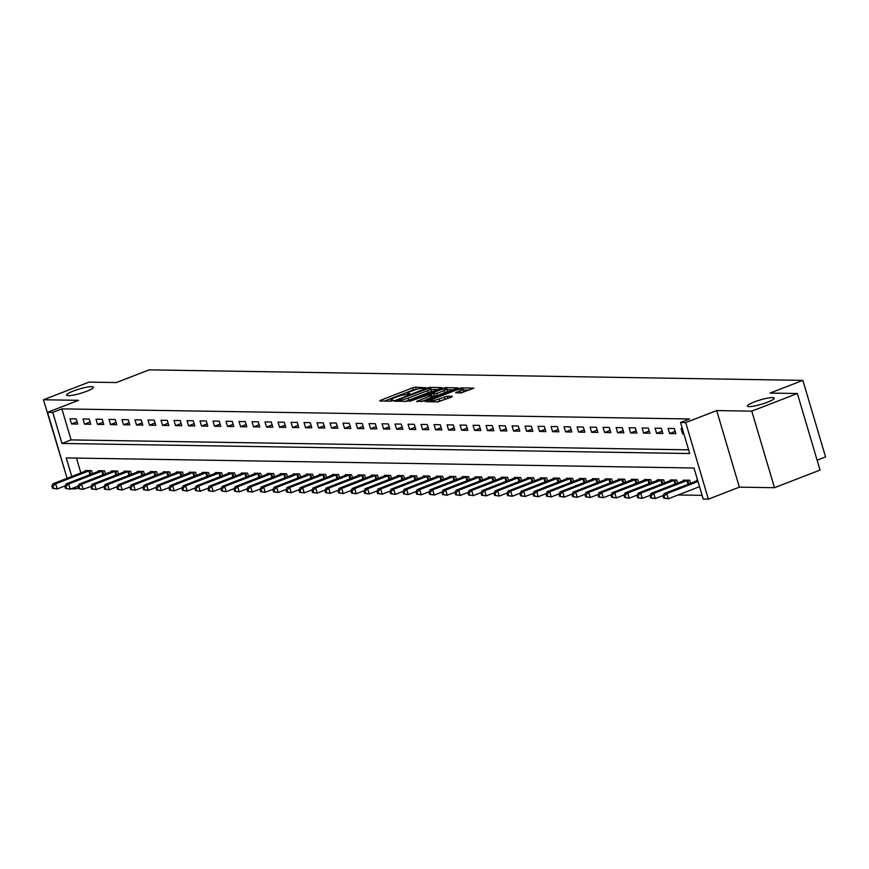 <?xml version="1.0" encoding="UTF-8"?>
<svg xmlns="http://www.w3.org/2000/svg" width="869" height="869" viewBox="0 0 869 869"><rect width="100%" height="100%" fill="white"/><g stroke="black" fill="none" stroke-linecap="round" stroke-linejoin="round"><path stroke-width="1.3" d="M425.875 387.813L415.567 387.139L412.753 387.813L380.546 400.283L379.775 400.989L390.626 401.163L393.32 400.251L391.723 400.174A6.865 1.097 -16.5 0 1 390.865 399.903A6.865 1.097 -16.5 0 1 394.189 397.904L396.872 396.861A6.865 1.097 -16.5 0 1 405.866 394.7L409.234 394.244L409.962 393.809L408.365 393.733A6.865 1.097 -16.5 0 1 407.507 393.461A6.865 1.097 -16.5 0 1 410.831 391.463L413.514 390.42A6.865 1.097 -16.5 0 1 422.497 388.258L425.875 387.813M754.14 401.999A13.991 2.238 -16.5 0 0 747.383 406.084A13.991 2.238 -16.5 0 0 767.457 402.217A13.991 2.238 -16.5 0 0 774.214 398.132A13.991 2.238 -16.5 0 0 754.14 401.999M73.354 391.05A13.991 2.238 -16.5 0 0 66.598 395.134A13.991 2.238 -16.5 0 0 86.672 391.267A13.991 2.238 -16.5 0 0 93.428 387.183A13.991 2.238 -16.5 0 0 73.354 391.05M460.994 392.951L473.877 388.15L461.558 387.878L458.745 388.552L425.506 401.641L437.824 401.923L451.543 397.024L452.314 396.307L447.155 396.231L438.932 399.001A5.735 0.912 -16.5 0 1 430.698 400.587A5.735 0.912 -16.5 0 1 433.479 398.914L454.672 390.702A5.735 0.912 -16.5 0 1 462.905 389.116A5.735 0.912 -16.5 0 1 460.135 390.789L455.562 392.788L460.994 392.951M797.362 393.505L820.043 470.075L774.475 487.705L751.794 411.146L797.362 393.505L770.064 393.07L802.869 380.372L149.131 369.857L116.327 382.556L89.018 382.121L43.45 399.762L78.558 400.316L47.567 412.319L52.77 412.395L61.884 408.864L689.617 418.967L680.503 422.486L685.706 422.573L708.387 499.143L703.184 499.056L693.994 468.011L66.25 457.92L71.758 476.494M751.794 411.146L716.686 410.581L685.706 422.573M441.083 388.269L441.854 387.563L429.807 387.368L426.994 388.041L393.755 401.13L406.073 401.413L408.875 400.739L441.083 388.269M445.678 387.628L457.996 387.9L424.756 400.989L416.523 401.5L430.622 395.819L431.654 395.189L427.972 395.058L409.408 401.413L442.875 388.302L445.678 387.628L445.993 388.682M43.45 399.762L66.533 476.331M61.884 408.864L71.073 439.91L688.606 449.838M71.53 423.953L77.765 424.061L76.233 418.88L69.998 418.782L71.53 423.953L77.102 421.802M84.532 424.17L90.767 424.268L89.235 419.097L83 418.988L84.532 424.17L90.104 422.008M97.534 424.376L103.769 424.474L102.238 419.303L96.003 419.206L97.534 424.376L103.107 422.215M110.537 424.583L116.772 424.68L115.24 419.51L109.005 419.412L110.537 424.583L116.109 422.432M123.539 424.789L129.774 424.898L128.243 419.716L122.008 419.618L123.539 424.789L129.112 422.638M136.542 425.006L142.777 425.104L141.245 419.933L135.01 419.825L136.542 425.006L142.114 422.845M149.544 425.213L155.779 425.31L154.248 420.14L148.012 420.042L149.544 425.213L155.117 423.051M162.546 425.419L168.782 425.517L167.25 420.346L161.004 420.248L162.546 425.419L168.119 423.268M175.549 425.625L181.784 425.734L180.252 420.553L174.006 420.455L175.549 425.625L181.121 423.475M188.54 425.843L194.786 425.94L193.255 420.77L187.009 420.661L188.54 425.843L194.113 423.681M201.543 426.049L207.789 426.147L206.257 420.976L200.011 420.878L201.543 426.049L207.115 423.887M214.545 426.255L220.791 426.353L219.26 421.183L213.014 421.085L214.545 426.255L220.118 424.094M227.548 426.462L233.794 426.56L232.262 421.389L226.016 421.291L227.548 426.462L233.12 424.311M240.55 426.668L246.796 426.777L245.264 421.595L239.018 421.498L240.55 426.668L246.123 424.517M253.552 426.885L259.798 426.983L258.267 421.813L252.021 421.704L253.552 426.885L259.125 424.724M266.555 427.092L272.801 427.19L271.269 422.019L265.023 421.921L266.555 427.092L272.127 424.93M279.557 427.298L285.803 427.396L284.272 422.225L278.026 422.128L279.557 427.298L285.13 425.147M292.56 427.505L298.806 427.613L297.274 422.432L291.028 422.334L292.56 427.505L298.132 425.354M305.562 427.722L311.808 427.82L310.276 422.649L304.031 422.54L305.562 427.722L311.135 425.56M318.565 427.928L324.81 428.026L323.279 422.855L317.033 422.758L318.565 427.928L324.137 425.767M331.567 428.135L337.813 428.232L336.27 423.062L330.035 422.964L331.567 428.135L337.139 425.984M344.569 428.341L350.815 428.45L349.273 423.268L343.038 423.17L344.569 428.341L350.142 426.19M357.572 428.558L363.807 428.656L362.275 423.485L356.04 423.377L357.572 428.558L363.144 426.397M370.574 428.765L376.809 428.862L375.278 423.692L369.043 423.594L370.574 428.765L376.147 426.603M383.577 428.971L389.812 429.069L388.28 423.898L382.045 423.8L383.577 428.971L389.149 426.82M396.579 429.177L402.814 429.286L401.282 424.105L395.047 424.007L396.579 429.177L402.151 427.027M409.581 429.395L415.816 429.492L414.285 424.322L408.05 424.213L409.581 429.395L415.154 427.233M422.584 429.601L428.819 429.699L427.287 424.528L421.052 424.43L422.584 429.601L428.156 427.439M435.586 429.807L441.821 429.905L440.29 424.735L434.055 424.637L435.586 429.807L441.159 427.657M448.589 430.014L454.824 430.122L453.292 424.941L447.057 424.843L448.589 430.014L454.161 427.863M461.591 430.231L467.826 430.329L466.295 425.158L460.059 425.05L461.591 430.231L467.164 428.069M474.593 430.437L480.829 430.535L479.297 425.365L473.051 425.267L474.593 430.437L480.166 428.276M487.596 430.644L493.831 430.742L492.299 425.571L486.053 425.473L487.596 430.644L493.157 428.493M500.587 430.85L506.833 430.959L505.302 425.777L499.056 425.68L500.587 430.85L506.16 428.699M513.59 431.067L519.836 431.165L518.304 425.995L512.058 425.886L513.59 431.067L519.162 428.906M526.592 431.274L532.838 431.372L531.307 426.201L525.061 426.103L526.592 431.274L532.165 429.112M539.595 431.48L545.841 431.578L544.309 426.407L538.063 426.31L539.595 431.48L545.167 429.329M552.597 431.687L558.843 431.795L557.311 426.614L551.065 426.516L552.597 431.687L558.17 429.536M565.6 431.904L571.845 432.002L570.314 426.831L564.068 426.722L565.6 431.904L571.172 429.742M578.602 432.11L584.848 432.208L583.316 427.037L577.07 426.94L578.602 432.11L584.174 429.949M591.604 432.317L597.85 432.414L596.319 427.244L590.073 427.146L591.604 432.317L597.177 430.166M604.607 432.523L610.853 432.632L609.321 427.45L603.075 427.352L604.607 432.523L610.179 430.372M617.609 432.74L623.855 432.838L622.323 427.667L616.078 427.559L617.609 432.74L623.182 430.579M630.612 432.947L636.858 433.044L635.326 427.874L629.08 427.776L630.612 432.947L636.184 430.785M643.614 433.153L649.86 433.251L648.317 428.08L642.082 427.982L643.614 433.153L649.186 430.991M656.616 433.359L662.851 433.468L661.32 428.287L655.085 428.189L656.616 433.359L662.189 431.209M669.619 433.577L675.854 433.674L674.322 428.504L668.087 428.395L669.619 433.577L675.191 431.415M682.317 428.623L681.09 428.613L682.621 433.783L683.86 433.805M678.092 494.982L702.087 495.363M76.461 458.082L80.871 472.975M85.51 471.172L85.325 470.52L91.56 470.618L92.483 473.724M98.512 471.378L98.316 470.726L104.562 470.824L105.486 473.931M111.514 471.595L111.319 470.933L117.565 471.031L118.488 474.137M124.517 471.802L124.321 471.139L130.567 471.248L131.491 474.344M137.519 472.008L137.324 471.356L143.57 471.454L144.493 474.561M150.522 472.215L150.326 471.563L156.572 471.661L157.485 474.767M163.524 472.432L163.329 471.769L169.574 471.867L170.487 474.974M176.526 472.638L176.331 471.976L182.577 472.084L183.489 475.18M189.529 472.845L189.333 472.193L195.579 472.291L196.492 475.397M202.531 473.051L202.336 472.399L208.582 472.497L209.494 475.604M215.534 473.268L215.338 472.606L221.584 472.703L222.497 475.81M228.536 473.475L228.341 472.812L234.587 472.921L235.499 476.016M241.539 473.681L241.343 473.029L247.589 473.127L248.501 476.223M254.541 473.887L254.345 473.236L260.591 473.333L261.504 476.44M267.543 474.105L267.348 473.442L273.583 473.54L274.506 476.647M280.546 474.311L280.35 473.648L286.585 473.757L287.509 476.853M293.548 474.517L293.353 473.866L299.588 473.963L300.511 477.059M306.551 474.724L306.355 474.072L312.59 474.17L313.513 477.277M319.553 474.941L319.357 474.278L325.593 474.376L326.516 477.483M332.555 475.147L332.36 474.485L338.595 474.583L339.518 477.689M345.558 475.354L345.362 474.691L351.597 474.8L352.521 477.896M358.56 475.56L358.365 474.908L364.6 475.006L365.523 478.113M371.563 475.777L371.367 475.115L377.602 475.213L378.526 478.319M384.554 475.984L384.37 475.321L390.605 475.419L391.528 478.526M397.557 476.19L397.361 475.528L403.607 475.636L404.53 478.732M410.559 476.397L410.364 475.745L416.609 475.843L417.533 478.949M423.561 476.614L423.366 475.951L429.612 476.049L430.535 479.156M436.564 476.82L436.368 476.158L442.614 476.255L443.538 479.362M449.566 477.027L449.371 476.364L455.617 476.473L456.529 479.569M462.569 477.233L462.373 476.581L468.619 476.679L469.532 479.786M475.571 477.45L475.376 476.788L481.622 476.885L482.534 479.992M488.574 477.657L488.378 476.994L494.624 477.092L495.536 480.199M501.576 477.863L501.38 477.2L507.626 477.309L508.539 480.405M514.578 478.069L514.383 477.418L520.629 477.515L521.541 480.622M527.581 478.287L527.385 477.624L533.631 477.722L534.544 480.829M540.583 478.493L540.388 477.831L546.634 477.928L547.546 481.035M553.586 478.7L553.39 478.037L559.636 478.146L560.548 481.241M566.588 478.906L566.392 478.254L572.628 478.352L573.551 481.459M579.59 479.112L579.395 478.461L585.63 478.558L586.553 481.665M592.593 479.33L592.397 478.667L598.632 478.765L599.556 481.871M605.595 479.536L605.4 478.873L611.635 478.982L612.558 482.078M618.598 479.742L618.402 479.091L624.637 479.188L625.561 482.295M631.6 479.949L631.405 479.297L637.64 479.395L638.563 482.501M644.602 480.166L644.407 479.503L650.642 479.601L651.565 482.708M657.605 480.372L657.409 479.71L663.644 479.818L664.568 482.914M670.607 480.579L670.412 479.927L676.647 480.025L677.57 483.131M683.61 480.785L683.414 480.133L689.649 480.231L690.573 483.338M696.601 481.002L696.417 480.34L697.644 480.361M817.121 460.201L825.55 456.942L802.869 380.372M716.686 410.581L739.367 487.151L774.475 487.705M739.367 487.151L708.387 499.143M78.297 487.867L75.451 488.965L70.889 488.889M52.77 412.395L61.96 443.44L689.704 453.531L680.503 422.486M67.109 478.298L47.567 412.319M74.962 487.313L75.451 488.965M71.073 439.91L61.96 443.44M682.621 433.783L683.718 433.349M417.163 389.225L413.362 389.888L384.478 401.065M437.77 389.551L431.002 389.442M428.428 388.356L398.187 399.773L397.459 400.207L399.132 400.294A6.865 1.097 -16.5 0 0 408.126 398.121L427.45 390.648A6.865 1.097 -16.5 0 0 430.763 388.649A6.865 1.097 -16.5 0 0 429.905 388.378L428.428 388.356M405.084 401.391A6.865 1.097 -16.5 0 0 408.734 400.196L408.126 398.121M430.763 388.649L431.372 390.713A6.865 1.097 -16.5 0 1 428.059 392.712L408.734 400.196M447.187 389.703L453.64 389.812M421.487 401.663L432.002 397.176M444.168 390.572A5.735 0.912 -16.5 0 0 446.948 388.899A5.735 0.912 -16.5 0 0 438.715 390.485L430.198 394.005L436.705 393.461L444.168 390.572L444.787 392.647A5.735 0.912 -16.5 0 0 447.557 390.974L446.948 388.899M444.787 392.647L437.313 395.536L431.947 396.166M462.905 389.116L463.525 391.191A5.735 0.912 -16.5 0 1 460.755 392.864L460.537 392.951M437.064 401.912A5.735 0.912 -16.5 0 0 439.551 401.065L438.932 399.001M448.23 398.306L439.551 401.065M469.521 390.062L463.166 389.964M87.009 470.542L53.052 483.74L55.659 483.783L57.191 488.954L65.186 485.858M53.574 488.302L57.191 488.954L52.542 488.291L53.574 488.302L52.966 486.238L51.923 486.216L52.542 488.291M52.966 486.238L55.659 483.783L89.865 470.585M51.923 486.216L53.052 483.74M100.011 470.748L66.055 483.946L68.662 483.99L70.193 489.16L78.188 486.064M66.576 488.508L70.193 489.16L65.544 488.497L66.576 488.508L65.968 486.444L64.925 486.423L65.544 488.497M65.968 486.444L68.662 483.99L102.868 470.802M64.925 486.423L66.055 483.946M113.013 470.965L79.057 484.152L81.664 484.196L83.196 489.366L91.191 486.271M79.579 488.726L83.196 489.366L78.547 488.704L79.579 488.726L78.97 486.651L77.928 486.64L78.547 488.704M78.97 486.651L81.664 484.196L115.87 471.009M77.928 486.64L79.057 484.152M126.016 471.172L92.06 484.359L94.656 484.402L96.198 489.584L104.193 486.488M92.581 488.932L96.198 489.584L91.538 488.91L92.581 488.932L91.973 486.857L90.93 486.846L91.538 488.91M91.973 486.857L94.656 484.402L128.873 471.215M90.93 486.846L92.06 484.359M139.018 471.378L105.062 484.576L107.658 484.62L109.19 489.79L117.196 486.694M105.584 489.138L109.19 489.79L104.541 489.128L105.584 489.138L104.975 487.074L103.932 487.053L104.541 489.128M104.975 487.074L107.658 484.62L141.875 471.422M103.932 487.053L105.062 484.576M152.021 471.585L118.065 484.783L120.661 484.826L122.192 489.997L130.198 486.901M118.586 489.345L122.192 489.997L117.543 489.334L118.586 489.345L117.978 487.281L116.935 487.259L117.543 489.334M117.978 487.281L120.661 484.826L154.878 471.639M116.935 487.259L118.065 484.783M165.023 471.802L131.067 484.989L133.663 485.032L135.195 490.203L143.2 487.107M131.588 489.562L135.195 490.203L130.546 489.54L131.588 489.562L130.98 487.487L129.937 487.476L130.546 489.54M130.98 487.487L133.663 485.032L167.88 471.845M129.937 487.476L131.067 484.989M178.026 472.008L144.069 485.195L146.665 485.239L148.197 490.42L156.203 487.324M144.591 489.768L148.197 490.42L143.548 489.747L144.591 489.768L143.982 487.694L142.94 487.683L143.548 489.747M143.982 487.694L146.665 485.239L180.882 472.052M142.94 487.683L144.069 485.195M191.028 472.215L157.072 485.413L159.668 485.456L161.2 490.627L169.205 487.531M157.593 489.975L161.2 490.627L156.55 489.964L157.593 489.975L156.985 487.911L155.942 487.889L156.55 489.964M156.985 487.911L159.668 485.456L193.885 472.258M155.942 487.889L157.072 485.413M204.03 472.421L170.074 485.619L172.67 485.662L174.202 490.833L182.208 487.737M170.596 490.181L174.202 490.833L169.553 490.17L170.596 490.181L169.987 488.117L168.944 488.096L169.553 490.17M169.987 488.117L172.67 485.662L206.887 472.475M168.944 488.096L170.074 485.619M217.033 472.638L183.077 485.825L185.673 485.869L187.204 491.039L195.21 487.943M183.598 490.398L187.204 491.039L182.555 490.377L183.598 490.398L182.99 488.324L181.947 488.313L182.555 490.377M182.99 488.324L185.673 485.869L219.89 472.682M181.947 488.313L183.077 485.825M230.035 472.845L196.079 486.032L198.675 486.075L200.207 491.257L208.212 488.161M196.6 490.605L200.207 491.257L195.558 490.583L196.6 490.605L195.981 488.53L194.949 488.519L195.558 490.583M195.981 488.53L198.675 486.075L232.892 472.888M194.949 488.519L196.079 486.032M243.038 473.051L209.081 486.249L211.678 486.292L213.209 491.463L221.215 488.367M209.603 490.811L213.209 491.463L208.56 490.8L209.603 490.811L208.984 488.747L207.952 488.726L208.56 490.8M208.984 488.747L211.678 486.292L245.894 473.094M207.952 488.726L209.081 486.249M256.04 473.257L222.084 486.455L224.68 486.499L226.212 491.669L234.217 488.574M222.605 491.018L226.212 491.669L221.562 491.007L222.605 491.018L221.986 488.954L220.954 488.932L221.562 491.007M221.986 488.954L224.68 486.499L258.897 473.312M220.954 488.932L222.084 486.455M269.042 473.475L235.086 486.662L237.682 486.705L239.214 491.876L247.22 488.78M235.608 491.235L239.214 491.876L234.565 491.213L235.608 491.235L234.988 489.16L233.957 489.149L234.565 491.213M234.988 489.16L237.682 486.705L271.899 473.518M233.957 489.149L235.086 486.662M282.045 473.681L248.089 486.868L250.685 486.912L252.216 492.082L260.211 488.986M248.61 491.441L252.216 492.082L247.567 491.419L248.61 491.441L247.991 489.366L246.959 489.356L247.567 491.419M247.991 489.366L250.685 486.912L284.902 473.724M246.959 489.356L248.089 486.868M295.047 473.887L261.091 487.085L263.687 487.118L265.219 492.299L273.214 489.204M261.612 491.648L265.219 492.299L260.57 491.637L261.612 491.648L260.993 489.584L259.961 489.562L260.57 491.637M260.993 489.584L263.687 487.118L297.904 473.931M259.961 489.562L261.091 487.085M308.05 474.094L274.083 487.292L276.69 487.335L278.221 492.506L286.216 489.41M274.615 491.854L278.221 492.506L273.572 491.843L274.615 491.854L273.996 489.79L272.953 489.768L273.572 491.843M273.996 489.79L276.69 487.335L310.906 474.148M272.953 489.768L274.083 487.292M321.052 474.311L287.085 487.498L289.692 487.542L291.224 492.712L299.218 489.616M287.617 492.071L291.224 492.712L286.574 492.05L287.617 492.071L286.998 489.997L285.955 489.986L286.574 492.05M286.998 489.997L289.692 487.542L323.909 474.355M285.955 489.986L287.085 487.498M334.044 474.517L300.087 487.705L302.694 487.748L304.226 492.919L312.221 489.823M300.62 492.278L304.226 492.919L299.577 492.256L300.62 492.278L300.001 490.203L298.958 490.192L299.577 492.256M300.001 490.203L302.694 487.748L336.9 474.561M298.958 490.192L300.087 487.705M347.046 474.724L313.09 487.922L315.697 487.954L317.228 493.136L325.223 490.04M313.622 492.484L317.228 493.136L312.579 492.473L313.622 492.484L313.003 490.42L311.96 490.398L312.579 492.473M313.003 490.42L315.697 487.954L349.903 474.767M311.96 490.398L313.09 487.922M360.048 474.93L326.092 488.128L328.699 488.172L330.231 493.342L338.226 490.246M326.614 492.69L330.231 493.342L325.582 492.68L326.614 492.69L326.005 490.627L324.963 490.605L325.582 492.68M326.005 490.627L328.699 488.172L362.905 474.974M324.963 490.605L326.092 488.128M373.051 475.137L339.095 488.335L341.702 488.378L343.233 493.549L351.228 490.453M339.616 492.908L343.233 493.549L338.584 492.886L339.616 492.908L339.008 490.833L337.965 490.822L338.584 492.886M339.008 490.833L341.702 488.378L375.908 475.191M337.965 490.822L339.095 488.335M386.053 475.354L352.097 488.541L354.704 488.584L356.236 493.755L364.23 490.659M352.618 493.114L356.236 493.755L351.587 493.092L352.618 493.114L352.01 491.039L350.967 491.028L351.587 493.092M352.01 491.039L354.704 488.584L388.91 475.397M350.967 491.028L352.097 488.541M399.056 475.56L365.099 488.758L367.706 488.791L369.238 493.972L377.233 490.876M365.621 493.32L369.238 493.972L364.589 493.31L365.621 493.32L365.013 491.257L363.97 491.235L364.589 493.31M365.013 491.257L367.706 488.791L401.912 475.604M363.97 491.235L365.099 488.758M412.058 475.767L378.102 488.965L380.709 489.008L382.241 494.179L390.235 491.083M378.623 493.527L382.241 494.179L377.591 493.516L378.623 493.527L378.015 491.463L376.972 491.441L377.591 493.516M378.015 491.463L380.709 489.008L414.915 475.81M376.972 491.441L378.102 488.965M425.06 475.973L391.104 489.171L393.7 489.214L395.243 494.385L403.238 491.289M391.626 493.744L395.243 494.385L390.594 493.722L391.626 493.744L391.017 491.669L389.975 491.658L390.594 493.722M391.017 491.669L393.7 489.214L427.917 476.027M389.975 491.658L391.104 489.171M438.063 476.19L404.107 489.377L406.703 489.421L408.245 494.591L416.24 491.496M404.628 493.95L408.245 494.591L403.585 493.929L404.628 493.95L404.02 491.876L402.977 491.865L403.585 493.929M404.02 491.876L406.703 489.421L440.92 476.234M402.977 491.865L404.107 489.377M451.065 476.397L417.109 489.595L419.705 489.627L421.237 494.809L429.243 491.713M417.631 494.157L421.237 494.809L416.588 494.146L417.631 494.157L417.022 492.093L415.979 492.071L416.588 494.146M417.022 492.093L419.705 489.627L453.922 476.44M415.979 492.071L417.109 489.595M464.068 476.603L430.112 489.801L432.708 489.844L434.239 495.015L442.245 491.919M430.633 494.363L434.239 495.015L429.59 494.352L430.633 494.363L430.025 492.299L428.982 492.278L429.59 494.352M430.025 492.299L432.708 489.844L466.925 476.647M428.982 492.278L430.112 489.801M477.07 476.809L443.114 490.007L445.71 490.051L447.242 495.221L455.247 492.126M443.635 494.58L447.242 495.221L442.593 494.559L443.635 494.58L443.027 492.506L441.984 492.484L442.593 494.559M443.027 492.506L445.71 490.051L479.927 476.864M441.984 492.484L443.114 490.007M490.073 477.027L456.116 490.214L458.713 490.257L460.244 495.428L468.25 492.332M456.638 494.787L460.244 495.428L455.595 494.765L456.638 494.787L456.029 492.712L454.987 492.701L455.595 494.765M456.029 492.712L458.713 490.257L492.929 477.07M454.987 492.701L456.116 490.214M503.075 477.233L469.119 490.431L471.715 490.464L473.247 495.645L481.252 492.549M469.64 494.993L473.247 495.645L468.597 494.972L469.64 494.993L469.032 492.929L467.989 492.908L468.597 494.972M469.032 492.929L471.715 490.464L505.932 477.277M467.989 492.908L469.119 490.431M516.077 477.439L482.121 490.637L484.717 490.681L486.249 495.851L494.255 492.756M482.643 495.2L486.249 495.851L481.6 495.189L482.643 495.2L482.034 493.136L480.991 493.114L481.6 495.189M482.034 493.136L484.717 490.681L518.934 477.483M480.991 493.114L482.121 490.637M529.08 477.646L495.124 490.844L497.72 490.887L499.251 496.058L507.257 492.962M495.645 495.417L499.251 496.058L494.602 495.395L495.645 495.417L495.037 493.342L493.994 493.32L494.602 495.395M495.037 493.342L497.72 490.887L531.937 477.7M493.994 493.32L495.124 490.844M542.082 477.863L508.126 491.05L510.722 491.094L512.254 496.264L520.259 493.168M508.647 495.623L512.254 496.264L507.605 495.602L508.647 495.623L508.028 493.549L506.996 493.538L507.605 495.602M508.028 493.549L510.722 491.094L544.939 477.907M506.996 493.538L508.126 491.05M555.085 478.069L521.128 491.257L523.725 491.3L525.256 496.481L533.262 493.386M521.65 495.83L525.256 496.481L520.607 495.808L521.65 495.83L521.031 493.755L519.999 493.744L520.607 495.808M521.031 493.755L523.725 491.3L557.941 478.113M519.999 493.744L521.128 491.257M568.087 478.276L534.131 491.474L536.727 491.517L538.259 496.688L546.264 493.592M534.652 496.036L538.259 496.688L533.609 496.025L534.652 496.036L534.033 493.972L533.001 493.95L533.609 496.025M534.033 493.972L536.727 491.517L570.944 478.319M533.001 493.95L534.131 491.474M581.089 478.482L547.133 491.68L549.729 491.724L551.261 496.894L559.267 493.798M547.655 496.242L551.261 496.894L546.612 496.232L547.655 496.242L547.035 494.179L546.004 494.157L546.612 496.232M547.035 494.179L549.729 491.724L583.946 478.537M546.004 494.157L547.133 491.68M594.092 478.7L560.136 491.887L562.732 491.93L564.263 497.101L572.258 494.005M560.657 496.46L564.263 497.101L559.614 496.438L560.657 496.46L560.038 494.385L559.006 494.374L559.614 496.438M560.038 494.385L562.732 491.93L596.949 478.743M559.006 494.374L560.136 491.887M607.094 478.906L573.138 492.093L575.734 492.136L577.266 497.318L585.261 494.222M573.659 496.666L577.266 497.318L572.617 496.644L573.659 496.666L573.04 494.591L572.008 494.58L572.617 496.644M573.04 494.591L575.734 492.136L609.951 478.949M572.008 494.58L573.138 492.093M620.097 479.112L586.13 492.31L588.737 492.354L590.268 497.524L598.263 494.428M586.662 496.872L590.268 497.524L585.619 496.862L586.662 496.872L586.043 494.809L585 494.787L585.619 496.862M586.043 494.809L588.737 492.354L622.954 479.156M585 494.787L586.13 492.31M633.099 479.319L599.132 492.517L601.739 492.56L603.271 497.731L611.265 494.635M599.664 497.079L603.271 497.731L598.622 497.068L599.664 497.079L599.045 495.015L598.002 494.993L598.622 497.068M599.045 495.015L601.739 492.56L635.956 479.373M598.002 494.993L599.132 492.517M646.091 479.536L612.134 492.723L614.741 492.766L616.273 497.937L624.268 494.841M612.667 497.296L616.273 497.937L611.624 497.274L612.667 497.296L612.048 495.221L611.005 495.211L611.624 497.274M612.048 495.221L614.741 492.766L648.947 479.579M611.005 495.211L612.134 492.723M659.093 479.742L625.137 492.929L627.744 492.973L629.275 498.154L637.27 495.058M625.669 497.502L629.275 498.154L624.626 497.481L625.669 497.502L625.05 495.428L624.007 495.417L624.626 497.481M625.05 495.428L627.744 492.973L661.95 479.786M624.007 495.417L625.137 492.929M672.095 479.949L638.139 493.147L640.746 493.19L642.278 498.361L650.273 495.265M638.661 497.709L642.278 498.361L637.629 497.698L638.661 497.709L638.052 495.645L637.01 495.623L637.629 497.698M638.052 495.645L640.746 493.19L674.952 479.992M637.01 495.623L638.139 493.147M685.098 480.155L651.142 493.353L653.749 493.396L655.28 498.567L663.275 495.471M651.663 497.915L655.28 498.567L650.631 497.904L651.663 497.915L651.055 495.851L650.012 495.83L650.631 497.904M651.055 495.851L653.749 493.396L687.955 480.209M650.012 495.83L651.142 493.353M697.709 480.557L664.144 493.559L666.751 493.603L668.283 498.773L699.523 486.683M664.666 498.133L668.283 498.773L663.634 498.111L664.666 498.133L664.057 496.058L663.014 496.047L663.634 498.111M664.057 496.058L666.751 493.603L697.992 481.513M663.014 496.047L664.144 493.559M408.582 394.472L408.365 393.733M391.952 400.902L391.723 400.174M380.763 401L380.546 400.283M413.362 389.888L412.753 387.813M416.175 389.203L415.567 387.139M395.004 401.228L394.787 400.511M427.157 388.595L426.994 388.041M430.112 388.389L429.807 387.368M397.948 401.282L397.654 400.261M399.436 401.304L399.132 400.294M428.059 392.712L427.45 390.648M417.772 401.597L417.554 400.87M431.23 397.893L430.622 395.819M443.114 389.138L442.875 388.302M430.774 395.102L430.47 394.081M434.5 396.21L433.892 394.146M437.313 395.536L436.705 393.461M456.822 392.886L456.605 392.158M460.755 392.864L460.135 390.789M444.961 398.98L444.352 396.905M447.774 398.295L447.155 396.231M426.755 401.739L426.538 401.022M458.995 389.377L458.745 388.552M461.863 388.899L461.558 387.878M89.941 474.702L88.834 470.944M90.691 474.409L89.583 470.683M102.944 474.908L101.836 471.15M103.693 474.626L102.585 470.889M115.946 475.115L114.827 471.356M116.696 474.832L115.588 471.096M128.949 475.332L127.83 471.563M129.698 475.039L128.59 471.302M141.951 475.539L140.832 471.78M142.701 475.245L141.593 471.509M154.954 475.745L153.835 471.986M155.703 475.462L154.595 471.726M167.956 475.951L166.837 472.193M168.705 475.669L167.598 471.932M180.958 476.169L179.84 472.399M181.708 475.875L180.6 472.139M193.961 476.375L192.842 472.617M194.71 476.082L193.602 472.345M206.963 476.581L205.844 472.823M207.713 476.288L206.605 472.562M219.966 476.788L218.847 473.029M220.715 476.505L219.607 472.769M232.968 477.005L231.849 473.236M233.718 476.712L232.61 472.975M245.97 477.211L244.852 473.453M246.709 476.918L245.612 473.181M258.973 477.418L257.854 473.659M259.712 477.124L258.614 473.399M271.975 477.624L270.856 473.866M272.714 477.342L271.617 473.605M284.978 477.841L283.859 474.072M285.716 477.548L284.619 473.811M297.969 478.048L296.861 474.289M298.719 477.754L297.611 474.018M310.972 478.254L309.864 474.496M311.721 477.961L310.613 474.235M323.974 478.461L322.866 474.702M324.724 478.178L323.616 474.441M336.976 478.678L335.868 474.908M337.726 478.384L336.618 474.648M349.979 478.884L348.871 475.126M350.728 478.591L349.62 474.854M362.981 479.091L361.873 475.332M363.731 478.797L362.623 475.071M375.984 479.297L374.876 475.539M376.733 479.015L375.625 475.278M388.986 479.514L387.878 475.745M389.736 479.221L388.628 475.484M401.989 479.721L400.881 475.951M402.738 479.427L401.63 475.691M414.991 479.927L413.883 476.169M415.74 479.634L414.632 475.908M427.993 480.133L426.875 476.375M428.743 479.851L427.635 476.114M440.996 480.351L439.877 476.581M441.745 480.057L440.637 476.321M453.998 480.557L452.879 476.788M454.748 480.264L453.64 476.527M467.001 480.763L465.882 477.005M467.75 480.47L466.642 476.744M480.003 480.97L478.884 477.211M480.753 480.687L479.645 476.951M493.005 481.176L491.887 477.418M493.755 480.894L492.647 477.157M506.008 481.393L504.889 477.624M506.757 481.1L505.649 477.363M519.01 481.6L517.891 477.841M519.76 481.307L518.652 477.581M532.013 481.806L530.894 478.048M532.762 481.524L531.654 477.787M545.015 482.013L543.896 478.254M545.754 481.73L544.657 477.993M558.017 482.23L556.899 478.461M558.756 481.937L557.659 478.2M571.02 482.436L569.901 478.678M571.759 482.143L570.661 478.417M584.022 482.643L582.903 478.884M584.761 482.36L583.664 478.623M597.025 482.849L595.906 479.091M597.763 482.567L596.655 478.83M610.016 483.066L608.908 479.297M610.766 482.773L609.658 479.036M623.019 483.273L621.911 479.514M623.768 482.979L622.66 479.243M636.021 483.479L634.913 479.721M636.771 483.197L635.663 479.46M649.024 483.685L647.916 479.927M649.773 483.403L648.665 479.666M662.026 483.903L660.918 480.133M662.775 483.609L661.667 479.873M675.028 484.109L673.92 480.351M675.778 483.816L674.67 480.079M688.031 484.315L686.923 480.557M688.78 484.022L687.672 480.296M407.854 394.645L407.507 393.461M391.224 401.087L390.865 399.903M397.774 401.272L397.459 400.207M432.273 397.263L431.654 395.189M430.524 395.091L430.198 394.005M431.067 401.815L430.698 400.587"/></g></svg>
